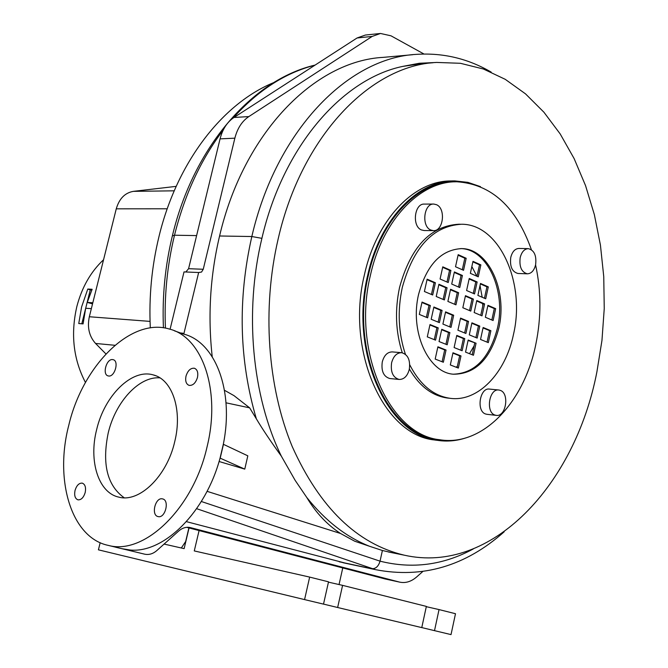 <?xml version="1.0" encoding="UTF-8"?>
<svg xmlns="http://www.w3.org/2000/svg" width="668" height="668" viewBox="0 0 668 668"><rect width="100%" height="100%" fill="white"/><g stroke="black" fill="none" stroke-linecap="round" stroke-linejoin="round"><path stroke-width="1" d="M424.122 230.527L421.424 229.934C411.755 226.277 414.411 203.247 424.397 204.091L433.607 204.057M436.48 204.692C446.132 208.55 443.335 231.587 433.323 230.635L430.827 230.042C421.149 226.369 423.821 203.214 433.808 204.057L436.48 204.692M389.987 378.547L389.77 378.522C383.574 376.618 381.077 371.074 382.28 361.889C384.142 355.259 387.498 351.927 392.358 351.919L401.485 352.679M391.615 362.732C393.485 356.052 396.842 352.712 401.702 352.696C407.973 354.566 410.503 360.127 409.3 369.396C407.438 376.134 404.04 379.482 399.105 379.449C392.909 377.537 390.413 371.967 391.615 362.732M486.997 414.319L485.611 414.001C476.034 411.179 479.816 387.273 489.544 389.093L498.737 390.003M494.971 415.062C485.385 412.231 489.185 388.2 498.912 390.02L500.265 390.363C509.809 393.352 505.918 417.266 496.182 415.362L494.971 415.062M518.109 273.488L517.95 273.479C512.105 271.876 509.709 266.507 510.769 257.38C512.272 251.652 514.995 248.671 518.952 248.446L528.196 248.638M535.611 264.804C534.116 270.615 531.361 273.613 527.353 273.813C521.508 272.193 519.12 266.799 520.18 257.623C521.683 251.861 524.405 248.872 528.363 248.646C534.258 250.224 536.671 255.61 535.611 264.804M174.473 330.844L183.625 334.075C215.171 341.874 234.259 390.529 223.321 444.27L220.056 458.106C205.627 512.231 163.869 553.463 130.085 550.006L121.818 548.67M207.08 446.75C193.394 508.373 144.355 555.425 108.366 545.414C71.276 537.823 54.292 480.259 68.804 425.157C82.79 365.421 130.961 317.2 169.363 329.04C202.304 336.973 221.091 390.321 207.08 446.75M96.676 429.516C104.55 395.514 131.872 368.452 153.222 374.907C172.286 379.341 182.698 409.96 174.715 441.698C166.925 476.292 139.328 502.987 118.745 497.109C98.363 492.792 88.527 460.828 96.676 429.516M159.978 377.888C139.303 375.934 115.506 401.752 108.224 432.914C101.862 463.951 107.189 485.569 124.206 497.777M197.477 377.445C195.682 383.065 192.885 385.712 189.094 385.378C186.13 384.125 185.094 381.061 185.996 376.167C187.791 370.548 190.589 367.909 194.388 368.243C197.336 369.488 198.371 372.552 197.477 377.445M158.166 516.598L158.082 516.581C150.809 515.304 155.302 497.025 162.424 498.871L162.574 498.904C169.847 500.165 165.288 518.552 158.166 516.598M112.65 359.593L113.142 359.685C119.313 360.895 114.796 377.161 108.6 376L108.158 375.909C101.987 374.69 106.446 358.516 112.65 359.593M75.033 490.454C76.628 485.369 79.041 482.931 82.281 483.139C85.162 484.333 86.13 487.456 85.195 492.508C83.6 497.602 81.187 500.04 77.956 499.839C75.058 498.637 74.09 495.514 75.033 490.454M418.602 294.337C426.677 264.879 441.072 249.632 461.78 248.605C488.634 248.671 507.663 290.847 498.854 328.021C490.771 358.699 475.658 374.097 453.522 374.222C428.23 372.711 409.593 331.395 418.602 294.337M460.653 248.588C487.406 248.872 506.277 290.906 497.493 327.938C489.669 357.906 474.94 373.329 453.313 374.197M448.704 398.161L447.41 398.028C432.138 395.873 419.462 386.196 409.384 368.995M402.278 352.779C395.631 331.954 394.73 310.144 399.573 287.365C410.745 246.926 430.501 225.876 458.841 224.223L460.302 224.239M405.409 354.282C398.378 333.115 397.326 310.845 402.278 287.49C413.459 246.985 433.223 225.901 461.555 224.248C499.23 223.939 525.691 282.647 513.533 334.184C505.618 373.178 477.921 402.236 450.115 398.312C433.407 395.873 419.955 384.701 409.76 364.803M439.995 439.769L438.049 439.519C387.515 434.893 349.698 350.85 368.427 275.082C380.51 219.881 418.31 180.944 454.991 181.821L455.184 181.821M535.586 264.912C541.272 291.039 541.347 317.559 535.794 344.471C524.138 402.687 482.38 446.7 440.062 439.786C389.527 435.16 351.71 351.017 370.448 275.158C382.53 219.889 420.347 180.911 457.029 181.788C491.381 184.176 516.164 206.804 531.386 249.682M482.764 306.061L482.688 303.589M482.196 297.268L480.025 285.62M476.877 276.226L471.85 266.532M436.48 440.22L434.517 439.961C383.666 435.277 345.59 350.825 364.444 274.69C376.593 219.229 414.636 180.109 451.551 180.978L453.071 180.953M465.78 437.907C456.57 440.93 447.259 441.765 437.874 440.404C387.006 435.728 348.93 351.109 367.801 274.815C379.967 219.246 418.018 180.051 454.933 180.919L467.934 182.364L480.476 186.639M392.241 552.753L382.397 550.499L369.604 546.299C346.375 537.139 325.425 520.856 306.762 497.451L295.164 480.384L281.345 456.16C252.028 395.907 244.129 311.981 261.898 238.342C283.14 146.401 342.408 78.816 402.804 66.391L420.489 63.802L433.115 62.734M596.9 371.884C575.048 485.177 491.431 574.906 404.215 555.166C357.004 543.894 319.671 507.672 292.2 446.5C267.425 386.613 261.898 308.357 278.23 238.643C301.585 136.314 370.448 65.339 436.613 62.433L460.394 63.293L483.415 69.013L505.242 79.325L525.516 93.862L543.919 112.216L560.193 133.942L574.129 158.583L585.56 185.654L594.361 214.67L600.44 245.139L603.747 276.577L604.248 308.507L601.96 340.438L596.9 371.884M273.688 82.615C222.502 103.54 176.903 162.257 159.001 236.489C151.728 266.373 148.83 296.834 150.308 327.888M91.349 308.649L85.679 308.249L83.082 323.896L78.757 323.537L81.605 306.913L87.792 289.044L92.134 289.286L87.257 302.404L92.819 302.771M103.565 259.735C90.764 271.734 81.855 287.349 76.837 306.579C70.516 334.117 73.397 359.409 85.462 382.472M81.797 323.788L85.604 308.591M85.688 308.249L90.272 289.929L87.792 289.044M90.272 289.929L91.808 290.012M92.535 303.89L87.257 302.404M476.059 343.235L473.453 355.259L465.538 352.111L468.168 340.037L476.059 343.235L468.084 340.446M186.656 527.328L385.319 579.006M115.647 547.175L144.622 554.164L129.943 550.607L130.085 550.006M182.356 333.624L182.473 333.148L183.892 333.649L198.655 272.511L184.009 271.909L170.089 329.249M380.009 33.517L365.371 35.045L357.063 37.984L233.975 117.476C227.187 122.035 222.553 129.166 220.056 138.869L188.585 268.695L185.838 271.985M422.644 571.641L416.723 576.893C411.246 581.628 405.568 583.373 399.698 582.137L190.213 527.553C186.188 526.718 182.339 527.887 178.665 531.06L156.838 550.549C152.98 553.881 148.906 555.083 144.622 554.164M186.43 521.65L347.143 563.592M198.655 272.511L201.527 272.06L203.247 269.271L234.86 138.176C237.365 128.39 242.016 121.192 248.83 116.583L372.176 36.423L380.501 33.467L390.997 35.813L423.988 54.025M412.832 54.692L383.407 57.348C314.77 60.846 243.67 132.648 219.58 235.988C210.161 275.792 207.715 316.039 212.224 356.72M472.184 354.758L474.706 343.135M201.335 501.501L380.042 561.162C378.447 566.481 375.625 568.986 371.575 568.677L339.194 561.771M473.253 548.971C443.318 565.161 412.248 569.228 380.042 561.162L382.397 550.499M456.085 367.191L457.355 366.323M469.504 353.689L474.13 345.807M475.917 337.574L478.43 326.017L471.825 323.27M462.298 269.755L464.828 258.232L458.064 255.184M454.708 304.307L457.263 292.667L450.457 289.745M458.507 287.006L461.054 275.425L454.265 272.435M446.984 282.021L449.556 270.365L442.667 267.334M443.143 299.423L445.731 287.708L438.818 284.743M431.436 294.471L434.05 282.689L427.027 279.675M477.002 276.285L479.499 264.845L472.869 261.856M469.52 310.57L472.042 299.014L465.371 296.149M473.27 293.402L475.775 281.904L469.128 278.982M491.84 320.005L494.312 308.583L487.832 305.802M442.091 361.755L444.696 349.915L437.807 347.193M449.756 326.877L452.328 315.154L445.489 312.307M445.932 344.296L448.512 332.514L441.648 329.725M434.275 339.645L436.889 327.796L429.916 324.965M438.141 322.126L440.738 310.336L433.791 307.447M426.368 317.308L428.998 305.451L421.942 302.512M457.079 367.575L459.642 355.827L452.896 353.155M464.636 332.965L467.174 321.333L460.469 318.544M460.862 350.241L463.417 338.559L456.687 335.829M487.055 342.133L489.544 330.643L483.039 327.93M480.751 315.313L483.248 303.831L476.668 301.009M484.459 298.245L486.939 286.822L480.392 283.942M479.783 326.101L477.177 338.091L469.295 334.868L471.917 322.828L479.783 326.101L478.43 326.017M483.248 303.831L484.601 303.907L482.012 315.847L474.163 312.532L476.777 300.533L484.601 303.907M176.185 186.364L133.366 191.357C124.941 192.827 119.246 198.647 116.265 208.825L89.328 316.749C87.099 327.429 89.178 336.33 95.557 343.452L105.92 353.931M455.518 266.749L458.181 254.658L466.18 258.274L463.542 270.306L455.518 266.749M447.886 301.427L450.558 289.269L458.624 292.734L455.96 304.842L447.886 301.427M451.71 284.059L454.374 271.934L462.406 275.475L459.759 287.549L451.71 284.059M440.078 279.024L442.775 266.833L450.908 270.415L448.236 282.556L440.078 279.024M436.212 296.492L438.918 284.259L447.084 287.774L444.395 299.949L436.212 296.492M424.397 291.498L427.128 279.191L435.402 282.748L432.689 295.005L424.397 291.498M480.86 264.887L478.255 276.836L470.364 273.337L472.986 261.338L480.86 264.887L479.499 264.845M473.395 299.089L470.773 311.104L462.832 307.739L465.471 295.673L473.395 299.089L472.042 299.014M477.136 281.963L474.522 293.945L466.598 290.513L469.237 278.481L477.136 281.963L475.775 281.904M488.3 286.881L485.711 298.788L477.896 295.406L480.492 283.441L488.3 286.881L486.939 286.822M495.664 308.658L493.101 320.531L485.352 317.258L487.932 305.334L495.664 308.658L494.312 308.583M435.185 359.075L437.891 346.801L446.049 350.024L443.36 362.248L435.185 359.075M442.901 324.072L445.581 311.864L453.681 315.238L451.017 327.387L442.901 324.072M439.051 341.548L441.74 329.307L449.873 332.606L447.193 344.797L439.051 341.548M427.286 336.864L430.008 324.548L438.241 327.888L435.536 340.146L427.286 336.864M431.177 319.279L433.891 306.996L442.091 310.411L439.394 322.636L431.177 319.279M419.304 314.419L422.042 302.07L430.351 305.526L427.629 317.826L419.304 314.419M460.995 355.935L458.348 368.068L450.315 364.945L452.979 352.771L460.995 355.935L459.642 355.827M468.527 321.417L465.897 333.474L457.914 330.209L460.561 318.102L468.527 321.417L467.174 321.333M464.769 338.651L462.131 350.75L454.115 347.552L456.778 335.411L464.769 338.651L463.417 338.559M490.896 330.727L488.316 342.651L480.534 339.461L483.131 327.495L490.896 330.727L489.544 330.643M430.351 305.526L428.998 305.451M442.091 310.411L440.738 310.336M438.241 327.888L436.889 327.796M449.873 332.606L448.512 332.514M453.681 315.238L452.328 315.154M446.049 350.024L444.696 349.915M435.402 282.748L434.05 282.689M447.084 287.774L445.731 287.708M450.908 270.415L449.556 270.365M462.406 275.475L461.054 275.425M458.624 292.734L457.263 292.667M466.18 258.274L464.828 258.232M220.056 458.106L244.772 469.12L247.82 455.835L223.321 444.27M223.463 444.295L220.198 458.131M244.772 469.12L219.079 461.505M306.762 497.451C315.872 512.74 327.128 524.747 340.538 533.481L354.683 541.205L369.604 546.299M226.018 402.812L249.648 407.856L256.362 418.844C262.324 428.889 270.649 441.331 281.345 456.16M421.767 627.611L426.359 606.402L342.592 585.36L337.641 607.504L421.767 627.611M426.301 606.678L439.043 609.583L434.509 630.65L421.775 627.578M337.641 607.504L323.512 604.097M328.447 582.145L342.592 585.36M304.566 599.597L323.512 604.122L328.522 581.828L309.66 577.094L304.566 599.597L98.421 549.831L100.167 542.683M439.043 609.583L455.493 613.717L451.025 634.6L434.509 630.65M199.089 530.567L194.271 550.925L309.66 577.094M180.544 332.99L182.473 333.148M115.631 547.217L129.943 550.607M196.642 508.682L375.358 569.62C422.527 578.772 465.462 566.172 504.173 531.811M224.498 390.296L234.009 395.648L249.648 407.856M189.044 527.954L184.134 548.628L164.086 544.078M342.759 567.959L339.043 584.558M181.32 547.985L185.662 541.531L188.894 527.912M402.804 66.391L419.345 63.26L435.795 62.5M114.938 345.289L95.557 343.452M150.049 321.391L89.328 316.749M167.225 208.783L116.265 208.825M174.223 190.823L133.366 191.357M219.58 235.988L251.828 236.53C237.616 299.431 239.127 360.202 256.362 418.844M491.205 72.119C467.967 58.567 443.051 52.647 416.465 54.358C347.686 57.807 276.16 130.995 251.828 236.53L261.898 238.342M165.43 328.122C164.136 296.542 167.159 265.572 174.507 235.219L172.369 235.887M196.609 235.595L174.507 235.219C184.719 194.396 200.951 159.36 223.204 130.093M233.023 118.119C257.915 90.422 285.236 72.77 314.979 65.163M357.063 37.984L372.176 36.423M233.975 117.476L248.83 116.583M207.063 491.331L340.538 533.481M384.451 578.805L399.322 582.045M189.52 527.419L190.505 527.628M188.585 268.695L203.247 269.271M220.056 138.869L234.86 138.176M423.921 230.527L433.323 230.635M517.95 273.479L527.353 273.813M123.229 549.012L108.366 545.414M153.222 374.907L155.661 375.708M461.78 248.605L460.878 248.588M447.41 398.028L450.115 398.312M438.049 439.519L440.062 439.786M434.517 439.961L437.874 440.404M388.392 551.977L404.215 555.166M342.968 562.707L375.358 569.62M163.426 327.796C162.115 296.467 165.121 265.73 172.436 235.595C193.662 146.776 252.337 79.717 315.112 65.072M384.826 578.897L399.698 582.137M486.822 414.294L496.182 415.362M389.77 378.522L399.105 379.449"/></g></svg>
